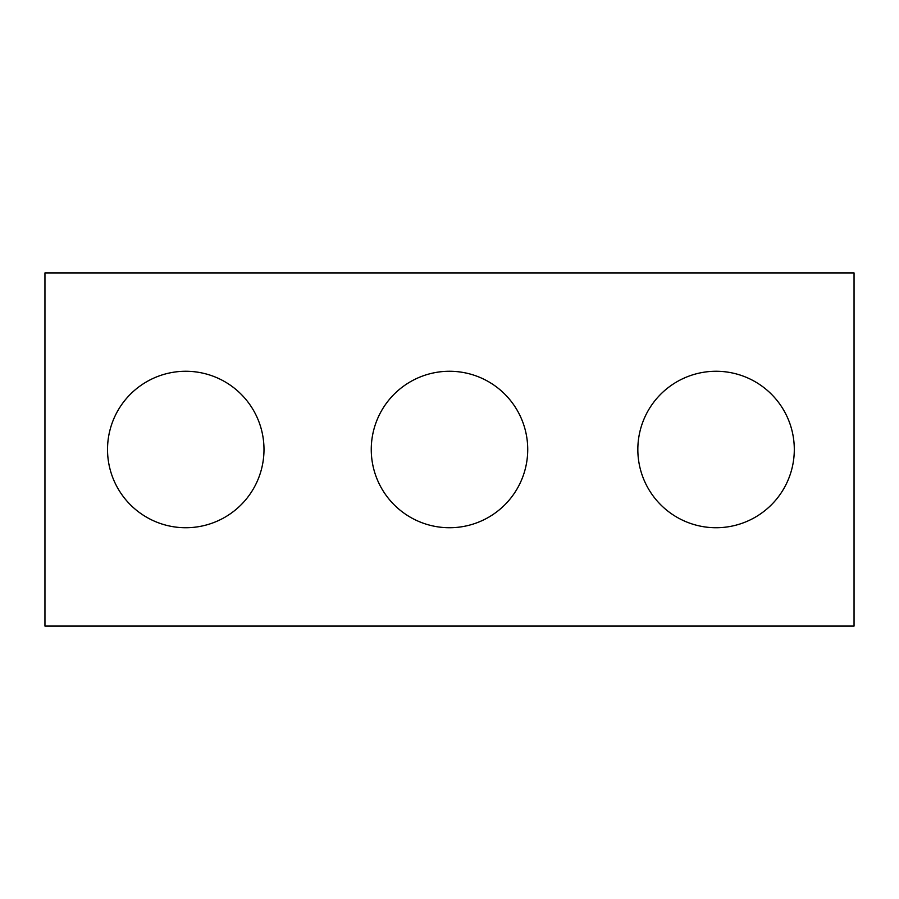 <?xml version="1.0" encoding="UTF-8"?>
<svg xmlns="http://www.w3.org/2000/svg" width="899" height="899" viewBox="0 0 899 899"><rect width="100%" height="100%" fill="white"/><g stroke="black" fill="none" stroke-linecap="round" stroke-linejoin="round"><path stroke-width="1.35" d="M854.05 626.075L44.95 626.075L44.95 272.925L854.05 272.925L854.05 626.075M263.991 449.5A78.224 78.224 0 0 0 146.649 381.749A78.224 78.224 0 0 0 146.649 517.251A78.224 78.224 0 0 0 263.991 449.5M527.724 449.5A78.224 78.224 0 0 0 410.382 381.749A78.224 78.224 0 0 0 410.382 517.251A78.224 78.224 0 0 0 527.724 449.5M794.3 449.5A78.224 78.224 0 0 0 676.958 381.749A78.224 78.224 0 0 0 676.958 517.251A78.224 78.224 0 0 0 794.3 449.5"/></g></svg>
